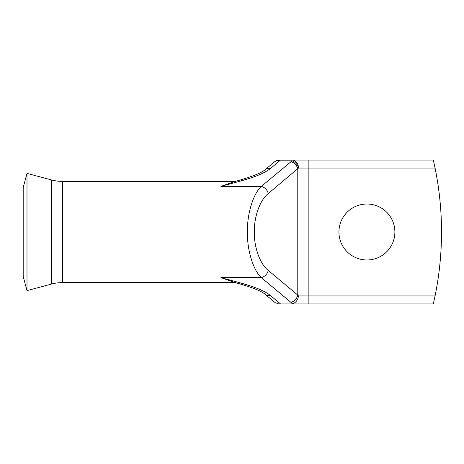 <?xml version="1.0" encoding="UTF-8"?>
<svg xmlns="http://www.w3.org/2000/svg" width="464" height="464" viewBox="0 0 464 464"><rect width="100%" height="100%" fill="white"/><g stroke="black" fill="none" stroke-linecap="round" stroke-linejoin="round"><path stroke-width="0.7" d="M235.381 181.378L62.437 181.378A42.63 42.63 0 0 1 51.405 179.922L26.993 173.379L26.993 290.621L51.405 284.078A42.63 42.63 0 0 1 62.437 282.622L235.381 282.622M26.993 173.379L23.2 187.537L23.2 276.463L26.993 290.621M366.914 204.021A27.979 27.979 0 0 0 338.94 232A27.979 27.979 0 0 0 366.914 259.979A27.979 27.979 0 0 0 394.893 232A27.979 27.979 0 0 0 366.914 204.021M247.393 232L254.318 232C254.005 247.312 260.142 264.242 268.238 270.402A7.992 6.386 129.9 0 1 261.319 277.6C253.222 270.286 247.08 250.177 247.393 232C247.08 213.823 253.222 193.714 261.319 186.4L220.922 186.4L235.254 181.412M264.973 169.853L274.473 161.919A7.992 6.386 50.1 0 1 279.595 160.851L279.595 160.057L292.042 160.057A7.992 6.45 90 0 1 298.485 168.055L268.238 193.598A7.992 6.386 -129.9 0 0 261.319 186.4L292.042 160.851L279.595 160.851L270.094 168.792C259.138 177.12 238.589 181.349 220.922 186.4L234.123 181.726C239.917 180.09 248.46 177.816 257.062 174.244C260.594 172.73 263.233 171.268 264.967 169.859A7.992 6.386 50.1 0 1 264.973 169.853A7.992 6.386 50.1 0 1 270.094 168.792M235.254 282.588L220.922 277.6C238.589 282.651 259.138 286.88 270.094 295.208A7.992 6.386 129.9 0 1 264.973 294.147A7.992 6.386 129.9 0 1 264.967 294.141C263.227 292.732 260.594 291.264 257.062 289.756C248.46 286.184 239.917 283.91 234.123 282.274L220.922 277.6L261.319 277.6L290.853 302.273A7.992 6.386 129.9 0 0 297.778 295.069L298.485 295.945C297.911 299.843 296.049 302.418 292.9 303.676L290.853 302.273M433.892 162.574L435.058 168.055L298.485 168.055A7.992 6.009 -123.4 0 0 292.042 160.851L292.042 160.057L433.324 160.057L435.058 168.055A319.737 319.737 0 0 1 435.058 295.945L433.324 303.943L278.794 303.943L275.088 302.598L264.973 294.147M433.828 162.301L433.324 160.057M433.469 303.294L433.852 301.594M290.847 303.943L292.9 303.676M268.238 270.402L297.778 295.069L297.778 168.931A7.992 6.386 -129.9 0 0 290.853 161.727M51.405 179.922L51.405 284.078M268.238 193.598C260.142 199.758 254.005 216.688 254.318 232M62.437 181.378L62.437 282.622M308.16 160.057L308.16 295.945L435.058 295.945M308.16 303.943L308.16 295.945L298.485 295.945M270.094 295.208L280.546 303.943M279.595 160.057A7.992 7.992 0 0 0 274.473 161.919"/></g></svg>
